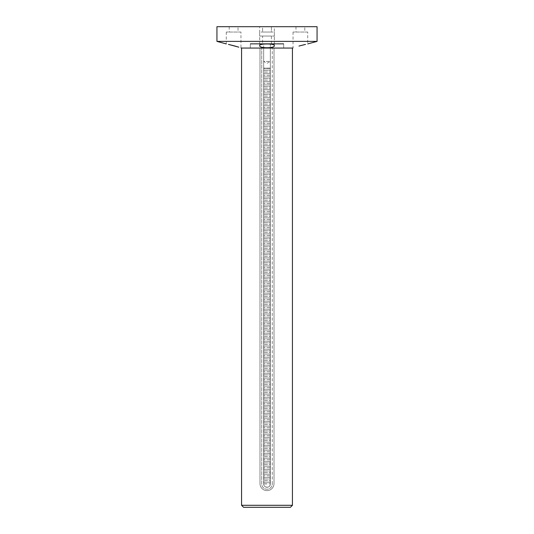 <?xml version="1.0" encoding="UTF-8"?>
<svg xmlns="http://www.w3.org/2000/svg" width="534" height="534" viewBox="0 0 534 534"><rect width="100%" height="100%" fill="white"/><g stroke="black" fill="none" stroke-linecap="round" stroke-linejoin="round"><path stroke-width="0.4" stroke-dasharray="2.67 2" d="M259.657 36.045L274.342 36.045L259.657 36.045L259.657 26.7L274.342 26.7L259.657 26.7M274.342 36.045L274.342 26.7M262.594 43.655L271.406 43.655L262.594 43.655L262.594 36.045L271.406 36.045L262.594 36.045M271.406 43.655L271.406 36.045M271.406 26.7L271.406 32.04L262.594 32.04L271.406 32.04L262.594 32.04L271.406 32.04L271.406 26.7L262.594 26.7L262.594 32.04L262.594 26.7L271.406 26.7M274.342 32.04L274.342 45.677C274.93 43.374 259.077 43.374 259.657 45.677C259.05 48.44 274.943 48.44 274.342 45.677L274.342 32.04L259.657 32.04L259.657 45.677L259.657 32.04L274.342 32.04M304.781 26.7L295.969 26.7L304.781 26.7L304.781 32.04L295.969 32.04L304.781 32.04M295.969 26.7L295.969 32.04M307.717 32.04L293.032 32.04L307.717 32.04L307.717 43.908M305.501 44.415L304.353 44.682M303.178 44.969L301.663 45.343M300.435 45.664L298.96 46.057M293.032 32.04L293.032 47.88M238.031 26.7L229.219 26.7L238.031 26.7L238.031 32.04L229.219 32.04L238.031 32.04M229.219 26.7L229.219 32.04M240.968 32.04L226.282 32.04L240.968 32.04L240.968 47.88M238.865 47.186L237.65 46.812M236.422 46.451L235.828 46.278M231.576 45.156L230.801 44.963M229.667 44.689L228.439 44.395M226.282 32.04L226.282 43.908M283.688 43.655L283.688 48.06L283.688 44.055L250.312 44.055L250.312 48.06L283.688 48.06L250.312 48.06L283.688 48.06L250.312 48.06L250.312 43.655L283.688 43.655L250.312 43.655M241.635 48.06L292.365 48.06L241.635 48.06M317.062 41.385L216.938 41.385M317.062 26.7L216.938 26.7M274.009 483.604A7.009 7.009 0 0 0 273.975 482.936L273.975 482.936A7.009 7.009 0 0 1 267 490.613A7.009 7.009 0 0 1 259.991 483.604A7.009 7.009 0 0 0 267 490.613A7.009 7.009 0 0 0 274.009 483.604M292.432 48.06L270.337 48.06L270.337 483.938C270.544 488.243 263.456 488.243 263.662 483.938L263.662 48.06L241.568 48.06M263.662 483.938A3.337 3.337 0 0 1 263.816 482.936L263.662 48.06L259.991 48.06L274.009 48.06L261.727 48.06L263.662 48.06L263.662 483.938A3.337 3.337 0 0 0 267 487.275A3.337 3.337 0 0 0 270.337 483.938A3.337 3.337 0 0 1 267 487.275A3.337 3.337 0 0 1 263.662 483.938L270.337 483.804L263.662 483.804L263.662 48.06L270.337 48.06L270.184 482.936A3.337 3.337 0 0 1 270.337 483.938L270.337 482.202L263.662 482.202L270.337 482.202L270.337 480.6L263.662 480.6L270.337 480.6L270.337 478.998L263.662 478.998L270.337 478.998L270.337 477.396L263.662 477.396L270.337 477.396L270.337 475.794L263.662 475.794L270.337 475.794L270.337 474.192L263.662 474.192L270.337 474.192L270.337 472.59L263.662 472.59L270.337 472.59L270.337 470.988L263.662 470.988L270.337 470.988L270.337 469.386L263.662 469.386L270.337 469.386L270.337 467.784L263.662 467.784L270.337 467.784L270.337 466.182L263.662 466.182L270.337 466.182L270.337 464.58L263.662 464.58L270.337 464.58L270.337 462.978L263.662 462.978L270.337 462.978L270.337 461.376L263.662 461.376L270.337 461.376L270.337 459.774L263.662 459.774L270.337 459.774L270.337 458.172L263.662 458.172L270.337 458.172L270.337 456.57L263.662 456.57L270.337 456.57L270.337 454.968L263.662 454.968L270.337 454.968L270.337 453.366L263.662 453.366L270.337 453.366L270.337 451.764L263.662 451.764L270.337 451.764L270.337 450.162L263.662 450.162L270.337 450.162L270.337 448.56L263.662 448.56L270.337 448.56L270.337 446.958L263.662 446.958L270.337 446.958L270.337 445.356L263.662 445.356L270.337 445.356L270.337 443.754L263.662 443.754L270.337 443.754L270.337 442.152L263.662 442.152L270.337 442.152L270.337 440.55L263.662 440.55L270.337 440.55L270.337 438.948L263.662 438.948L270.337 438.948L270.337 437.346L263.662 437.346L270.337 437.346L270.337 435.744L263.662 435.744L270.337 435.744L270.337 434.142L263.662 434.142L270.337 434.142L270.337 432.54L263.662 432.54L270.337 432.54L270.337 430.938L263.662 430.938L270.337 430.938L270.337 429.336L263.662 429.336L270.337 429.336L270.337 427.734L263.662 427.734L270.337 427.734L270.337 426.132L263.662 426.132L270.337 426.132L270.337 424.53L263.662 424.53L270.337 424.53L270.337 422.928L263.662 422.928L270.337 422.928L270.337 421.326L263.662 421.326L270.337 421.326L270.337 419.724L263.662 419.724L270.337 419.724L270.337 418.122L263.662 418.122L270.337 418.122L270.337 416.52L263.662 416.52L270.337 416.52L270.337 414.918L263.662 414.918L270.337 414.918L270.337 413.316L263.662 413.316L270.337 413.316L270.337 411.714L263.662 411.714L270.337 411.714L270.337 410.112L263.662 410.112L270.337 410.112L270.337 408.51L263.662 408.51L270.337 408.51L270.337 406.908L263.662 406.908L270.337 406.908L270.337 405.306L263.662 405.306L270.337 405.306L270.337 403.704L263.662 403.704L270.337 403.704L270.337 402.102L263.662 402.102L270.337 402.102L270.337 400.5L263.662 400.5L270.337 400.5L270.337 398.898L263.662 398.898L270.337 398.898L270.337 397.296L263.662 397.296L270.337 397.296L270.337 395.694L263.662 395.694L270.337 395.694L270.337 394.092L263.662 394.092L270.337 394.092L270.337 392.49L263.662 392.49L270.337 392.49L270.337 390.888L263.662 390.888L270.337 390.888L270.337 389.286L263.662 389.286L270.337 389.286L270.337 387.684L263.662 387.684L270.337 387.684L270.337 386.082L263.662 386.082L270.337 386.082L270.337 384.48L263.662 384.48L270.337 384.48L270.337 382.878L263.662 382.878L270.337 382.878L270.337 381.276L263.662 381.276L270.337 381.276L270.337 379.674L263.662 379.674L270.337 379.674L270.337 378.072L263.662 378.072L270.337 378.072L270.337 376.47L263.662 376.47L270.337 376.47L270.337 374.868L263.662 374.868L270.337 374.868L270.337 373.266L263.662 373.266L270.337 373.266L270.337 371.664L263.662 371.664L270.337 371.664L270.337 370.062L263.662 370.062L270.337 370.062L270.337 368.46L263.662 368.46L270.337 368.46L270.337 366.858L263.662 366.858L270.337 366.858L270.337 365.256L263.662 365.256L270.337 365.256L270.337 363.654L263.662 363.654L270.337 363.654L270.337 362.052L263.662 362.052L270.337 362.052L270.337 360.45L263.662 360.45L270.337 360.45L270.337 358.848L263.662 358.848L270.337 358.848L270.337 357.246L263.662 357.246L270.337 357.246L270.337 355.644L263.662 355.644L270.337 355.644L270.337 354.042L263.662 354.042L270.337 354.042L270.337 352.44L263.662 352.44L270.337 352.44L270.337 350.838L263.662 350.838L270.337 350.838L270.337 349.236L263.662 349.236L270.337 349.236L270.337 347.634L263.662 347.634L270.337 347.634L270.337 346.032L263.662 346.032L270.337 346.032L270.337 344.43L263.662 344.43L270.337 344.43L270.337 342.828L263.662 342.828L270.337 342.828L270.337 341.226L263.662 341.226L270.337 341.226L270.337 339.624L263.662 339.624L270.337 339.624L270.337 338.022L263.662 338.022L270.337 338.022L270.337 336.42L263.662 336.42L270.337 336.42L270.337 334.818L263.662 334.818L270.337 334.818L270.337 333.216L263.662 333.216L270.337 333.216L270.337 331.614L263.662 331.614L270.337 331.614L270.337 330.012L263.662 330.012L270.337 330.012L270.337 328.41L263.662 328.41L270.337 328.41L270.337 326.808L263.662 326.808L270.337 326.808L270.337 325.206L263.662 325.206L270.337 325.206L270.337 323.604L263.662 323.604L270.337 323.604L270.337 322.002L263.662 322.002L270.337 322.002L270.337 320.4L263.662 320.4L270.337 320.4L270.337 318.798L263.662 318.798L270.337 318.798L270.337 317.196L263.662 317.196L270.337 317.196L270.337 315.594L263.662 315.594L270.337 315.594L270.337 313.992L263.662 313.992L270.337 313.992L270.337 312.39L263.662 312.39L270.337 312.39L270.337 310.788L263.662 310.788L270.337 310.788L270.337 309.186L263.662 309.186L270.337 309.186L270.337 307.584L263.662 307.584L270.337 307.584L270.337 305.982L263.662 305.982L270.337 305.982L270.337 304.38L263.662 304.38L270.337 304.38L270.337 302.778L263.662 302.778L270.337 302.778L270.337 301.176L263.662 301.176L270.337 301.176L270.337 299.574L263.662 299.574L270.337 299.574L270.337 297.972L263.662 297.972L270.337 297.972L270.337 296.37L263.662 296.37L270.337 296.37L270.337 294.768L263.662 294.768L270.337 294.768L270.337 293.166L263.662 293.166L270.337 293.166L270.337 291.564L263.662 291.564L270.337 291.564L270.337 289.962L263.662 289.962L270.337 289.962L270.337 288.36L263.662 288.36L270.337 288.36L270.337 286.758L263.662 286.758L270.337 286.758L270.337 285.156L263.662 285.156L270.337 285.156L270.337 283.554L263.662 283.554L270.337 283.554L270.337 281.952L263.662 281.952L270.337 281.952L270.337 280.35L263.662 280.35L270.337 280.35L270.337 278.748L263.662 278.748L270.337 278.748L270.337 277.146L263.662 277.146L270.337 277.146L270.337 275.544L263.662 275.544L270.337 275.544L270.337 273.942L263.662 273.942L270.337 273.942L270.337 272.34L263.662 272.34L270.337 272.34L270.337 270.738L263.662 270.738L270.337 270.738L270.337 269.136L263.662 269.136L270.337 269.136L270.337 267.534L263.662 267.534L270.337 267.534L270.337 265.932L263.662 265.932L270.337 265.932L270.337 264.33L263.662 264.33L270.337 264.33L270.337 262.728L263.662 262.728L270.337 262.728L270.337 261.126L263.662 261.126L270.337 261.126L270.337 259.524L263.662 259.524L270.337 259.524L270.337 257.922L263.662 257.922L270.337 257.922L270.337 256.32L263.662 256.32L270.337 256.32L270.337 254.718L263.662 254.718L270.337 254.718L270.337 253.116L263.662 253.116L270.337 253.116L270.337 251.514L263.662 251.514L270.337 251.514L270.337 249.912L263.662 249.912L270.337 249.912L270.337 248.31L263.662 248.31L270.337 248.31L270.337 246.708L263.662 246.708L270.337 246.708L270.337 245.106L263.662 245.106L270.337 245.106L270.337 243.504L263.662 243.504L270.337 243.504L270.337 241.902L263.662 241.902L270.337 241.902L270.337 240.3L263.662 240.3L270.337 240.3L270.337 238.698L263.662 238.698L270.337 238.698L270.337 237.096L263.662 237.096L270.337 237.096L270.337 235.494L263.662 235.494L270.337 235.494L270.337 233.892L263.662 233.892L270.337 233.892L270.337 232.29L263.662 232.29L270.337 232.29L270.337 230.688L263.662 230.688L270.337 230.688L270.337 229.086L263.662 229.086L270.337 229.086L270.337 227.484L263.662 227.484L270.337 227.484L270.337 225.882L263.662 225.882L270.337 225.882L270.337 224.28L263.662 224.28L270.337 224.28L270.337 222.678L263.662 222.678L270.337 222.678L270.337 221.076L263.662 221.076L270.337 221.076L270.337 219.474L263.662 219.474L270.337 219.474L270.337 217.872L263.662 217.872L270.337 217.872L270.337 216.27L263.662 216.27L270.337 216.27L270.337 214.668L263.662 214.668L270.337 214.668L270.337 213.066L263.662 213.066L270.337 213.066L270.337 211.464L263.662 211.464L270.337 211.464L270.337 209.862L263.662 209.862L270.337 209.862L270.337 208.26L263.662 208.26L270.337 208.26L270.337 206.658L263.662 206.658L270.337 206.658L270.337 205.056L263.662 205.056L270.337 205.056L270.337 203.454L263.662 203.454L270.337 203.454L270.337 201.852L263.662 201.852L270.337 201.852L270.337 200.25L263.662 200.25L270.337 200.25L270.337 198.648L263.662 198.648L270.337 198.648L270.337 197.046L263.662 197.046L270.337 197.046L270.337 195.444L263.662 195.444L270.337 195.444L270.337 193.842L263.662 193.842L270.337 193.842L270.337 192.24L263.662 192.24L270.337 192.24L270.337 190.638L263.662 190.638L270.337 190.638L270.337 189.036L263.662 189.036L270.337 189.036L270.337 187.434L263.662 187.434L270.337 187.434L270.337 185.832L263.662 185.832L270.337 185.832L270.337 184.23L263.662 184.23L270.337 184.23L270.337 182.628L263.662 182.628L270.337 182.628L270.337 181.026L263.662 181.026L270.337 181.026L270.337 179.424L263.662 179.424L270.337 179.424L270.337 177.822L263.662 177.822L270.337 177.822L270.337 176.22L263.662 176.22L270.337 176.22L270.337 174.618L263.662 174.618L270.337 174.618L270.337 173.016L263.662 173.016L270.337 173.016L270.337 171.414L263.662 171.414L270.337 171.414L270.337 169.812L263.662 169.812L270.337 169.812L270.337 168.21L263.662 168.21L270.337 168.21L270.337 166.608L263.662 166.608L270.337 166.608L270.337 165.006L263.662 165.006L270.337 165.006L270.337 163.404L263.662 163.404L270.337 163.404L270.337 161.802L263.662 161.802L270.337 161.802L270.337 160.2L263.662 160.2L270.337 160.2L270.337 158.598L263.662 158.598L270.337 158.598L270.337 156.996L263.662 156.996L270.337 156.996L270.337 155.394L263.662 155.394L270.337 155.394L270.337 153.792L263.662 153.792L270.337 153.792L270.337 152.19L263.662 152.19L270.337 152.19L270.337 150.588L263.662 150.588L270.337 150.588L270.337 148.986L263.662 148.986L270.337 148.986L270.337 147.384L263.662 147.384L270.337 147.384L270.337 145.782L263.662 145.782L270.337 145.782L270.337 144.18L263.662 144.18L270.337 144.18L270.337 142.578L263.662 142.578L270.337 142.578L270.337 140.976L263.662 140.976L270.337 140.976L270.337 139.374L263.662 139.374L270.337 139.374L270.337 137.772L263.662 137.772L270.337 137.772L270.337 136.17L263.662 136.17L270.337 136.17L270.337 134.568L263.662 134.568L270.337 134.568L270.337 132.966L263.662 132.966L270.337 132.966L270.337 131.364L263.662 131.364L270.337 131.364L270.337 129.762L263.662 129.762L270.337 129.762L270.337 128.16L263.662 128.16L270.337 128.16L270.337 126.558L263.662 126.558L270.337 126.558L270.337 124.956L263.662 124.956L270.337 124.956L270.337 123.354L263.662 123.354L270.337 123.354L270.337 121.752L263.662 121.752L270.337 121.752L270.337 120.15L263.662 120.15L270.337 120.15L270.337 118.548L263.662 118.548L270.337 118.548L270.337 116.946L263.662 116.946L270.337 116.946L270.337 115.344L263.662 115.344L270.337 115.344L270.337 113.742L263.662 113.742L270.337 113.742L270.337 112.14L263.662 112.14L270.337 112.14L270.337 110.538L263.662 110.538L270.337 110.538L270.337 108.936L263.662 108.936L270.337 108.936L270.337 107.334L263.662 107.334L270.337 107.334L270.337 105.732L263.662 105.732L270.337 105.732L270.337 104.13L263.662 104.13L270.337 104.13L270.337 102.528L263.662 102.528L270.337 102.528L270.337 100.926L263.662 100.926L270.337 100.926L270.337 99.324L263.662 99.324L270.337 99.324L270.337 97.722L263.662 97.722L270.337 97.722L270.337 96.12L263.662 96.12L270.337 96.12L270.337 94.518L263.662 94.518L270.337 94.518L270.337 92.916L263.662 92.916L270.337 92.916L270.337 91.314L263.662 91.314L270.337 91.314L270.337 89.712L263.662 89.712L270.337 89.712L270.337 88.11L263.662 88.11L270.337 88.11L270.337 86.508L263.662 86.508L270.337 86.508L270.337 84.906L263.662 84.906L270.337 84.906L270.337 83.304L263.662 83.304L270.337 83.304L270.337 81.702L263.662 81.702L270.337 81.702L270.337 80.1L263.662 80.1L270.337 80.1L270.337 78.498L263.662 78.498L270.337 78.498L270.337 76.896L263.662 76.896L270.337 76.896L270.337 75.294L263.662 75.294L270.337 75.294L270.337 73.692L263.662 73.692L270.337 73.692L270.337 72.09L263.662 72.09L270.337 72.09L270.337 70.488L263.662 70.488L270.337 70.488L270.337 68.886L263.662 68.886L270.337 68.886L270.337 48.06L270.337 483.938A3.337 3.337 0 0 1 267 487.275A3.337 3.337 0 0 1 263.662 483.938M270.337 44.055L270.337 61.41L263.662 61.41L267 63.339L270.337 61.41L263.662 61.41L263.662 44.055L270.337 44.055L263.662 44.055M250.312 44.055L283.688 44.055M260.025 482.936L260.025 482.936A7.009 7.009 0 0 0 259.991 483.604A7.009 7.009 0 0 1 260.025 482.936M292.432 505.298L241.568 505.298M290.429 507.3L243.571 507.3M274.009 482.936L274.009 48.06L274.009 482.936M259.991 482.936L259.991 48.06L259.991 482.936M272.273 483.938L272.273 48.06L272.273 483.938A5.273 5.273 0 0 1 267 489.211A5.273 5.273 0 0 1 261.727 483.938L261.727 48.06L261.727 483.938A5.273 5.273 0 0 0 267 489.211A5.273 5.273 0 0 0 272.273 483.938M270.337 68.085L263.662 68.085L270.337 68.085"/><path stroke-width="0.8" d="M298.96 46.057L305.501 44.415M304.353 44.682L303.178 44.969M301.663 45.343L300.435 45.664M274.342 45.677C274.957 48.44 259.063 48.44 259.657 45.677C259.07 43.381 274.923 43.374 274.342 45.677M228.439 44.395L238.865 47.186M237.65 46.812L236.422 46.451M235.828 46.278L231.576 45.156M230.801 44.963L229.667 44.689M216.938 41.385L317.062 41.385L317.062 26.7L216.938 26.7L216.938 41.385L226.282 43.908M292.365 48.06L293.032 47.88M307.717 43.908L317.062 41.385M241.635 48.06L240.968 47.88M241.568 505.298L243.571 507.3L290.429 507.3L292.432 505.298L292.432 48.06L241.568 48.06L241.568 505.298L292.432 505.298"/></g></svg>
